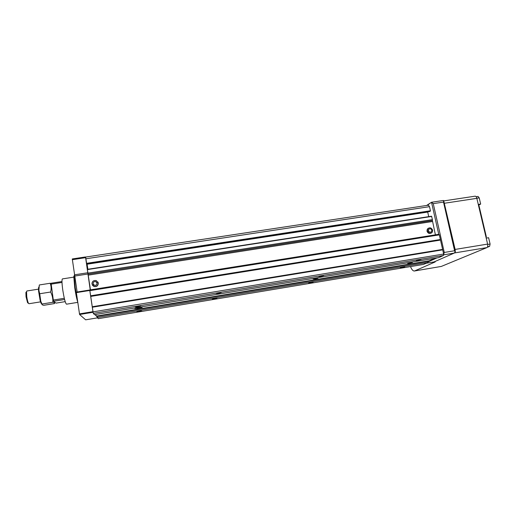 <?xml version="1.0" encoding="UTF-8"?>
<svg xmlns="http://www.w3.org/2000/svg" width="516" height="516" viewBox="0 0 516 516"><rect width="100%" height="100%" fill="white"/><g stroke="black" fill="none" stroke-linecap="round" stroke-linejoin="round"><path stroke-width="0.77" d="M214.43 299.216L217.094 298.506L212.321 299.222L214.43 299.216M216.449 298.416L212.753 299.067M218.3 293.43L221.158 292.656L216.088 293.398L218.3 293.43M220.538 292.533L216.456 293.262M138.049 306.71L140.7 306.001L135.424 306.71C134.973 307.033 135.843 307.033 138.049 306.71M140.062 305.872L135.818 306.569M139.365 311.735L141.842 311.084L136.895 311.774L139.365 311.735M141.184 310.98L137.353 311.612M310.29 283.226L313.218 282.445L308.581 283.213L310.29 283.226M312.561 282.368L309.02 283.052M320.481 276.524L323.642 275.654L318.714 276.466L320.481 276.524M323.01 275.557L319.088 276.324M417.534 260.457L421.024 259.509L416.115 260.399L417.534 260.457M420.34 259.438L416.541 260.238M401.635 267.991L404.847 267.133L400.242 267.965L401.635 267.991M404.144 267.082L400.726 267.791M428.351 228.195L427.254 229.246L427.009 231.155C427.861 233.277 429.273 233.935 431.247 233.116M432.627 230.136C431.241 227.472 429.551 227.117 427.564 229.072L427.319 230.975C428.667 233.613 430.338 233.993 432.344 232.123L432.627 230.136M429.131 228.962L428.454 229.607L428.299 230.82C428.828 232.155 429.718 232.574 430.957 232.077M431.808 230.207C430.931 228.524 429.867 228.298 428.609 229.517L428.454 230.736C429.306 232.406 430.37 232.645 431.634 231.452L431.808 230.207M92.461 285.264L94.009 286.503C96.737 286.928 98.175 285.8 98.324 283.129L97.905 281.994M98.246 283L96.337 280.646C93.583 280.162 92.119 281.278 91.945 284L93.925 286.38C96.66 286.806 98.098 285.683 98.246 283M93.377 284.529L94.351 285.316C96.079 285.593 96.989 284.884 97.085 283.187L96.814 282.458M97.047 283.123L95.834 281.626C94.099 281.33 93.177 282.039 93.067 283.748L94.312 285.258C96.041 285.529 96.956 284.819 97.047 283.123M409.13 263.392L412.413 262.528L407.614 263.405L409.13 263.392M315.024 279.001L318.004 278.227L313.18 279.021L315.024 279.001M137.353 307.884L134.85 308.523L137.508 308.452L142.126 307.465L137.353 307.884M429.68 211.56L430.434 210.773L429.512 206.658L428.441 205.194M427.68 211.87L428.719 216.643M90.448 289.85L88.068 274.131L432.414 220.571L432.427 219.623L431.55 216.21L87.333 269.339L431.55 216.21M432.414 220.571L435.401 234.838M439.322 234.864L438.852 234.29L89.79 289.953L89.829 290.656L439.322 234.864L443.65 254.04L443.405 255.51L438.613 257.658L94.512 314.67L93.325 313.386L92.99 311.877L89.829 290.656M95.221 314.547L96.589 316.044L429.37 260.767L434.885 258.277M428.873 260.851L427.99 261.393L427.822 262.496L423.539 264.418L98.227 318.682L96.718 316.185L428.841 261.006M88.068 274.131L87.327 269.339M87.868 269.255L87.114 264.211L427.7 212.076M429.725 211.547L86.694 264.05L85.65 257.091M90.597 295.803L440.374 239.521M90.732 296.416L440.277 240.114M92.267 306.749L442.386 249.454M92.299 307.233L442.702 249.847M92.99 311.877L443.65 254.04M93.325 313.386L443.405 255.51M96.931 316.418L427.99 261.393M97.176 317.546L427.822 262.496M443.637 253.988L443.883 254.801L443.496 254.975M427.899 261.999L436.917 257.935M426.629 205.465L431.511 202.266L426.99 205.413M434.085 261.915L454.196 253.098L455.338 251.776L443.657 200.569L443.076 200.524M443.644 200.55L443.508 202.085L454.602 250.757L444.27 252.453L443.786 254.053M431.57 202.369L433.247 203.633L444.27 252.453M455.222 252.169L454.602 250.757M438.742 234.309L431.55 202.395M483.131 223.215L482.286 219.623M486.124 237.76L486.291 236.631L479.048 205.858L478.467 205.123M478.609 205.149L480.667 204.072L479.209 197.873L478.01 196.441M480.667 204.072L478.28 204.439M487.233 247.338L489.6 246.364L490.097 244.023L488.607 237.721L486.207 238.115M414.503 270.977L441.283 266.437L414.296 271.01C412.91 270.984 411.652 269.513 410.517 266.585M414.722 270.9L435.182 261.928L433.401 262.038M433.44 262.225L434.13 261.915M454.312 253.034L455.009 252.401M455.26 251.453L455.131 249.428L443.883 201.556M441.283 266.437L486.885 247.603C487.697 247.074 487.942 245.9 487.614 244.094L476.842 198.344C476.462 196.931 475.894 196.209 475.139 196.177L475.055 196.19M77.078 297.751L75.213 287.515L74.239 275.95L74.523 274.873M77.69 301.97C76.652 298.654 75.665 293.888 74.73 287.676L73.794 276.524L74.285 275.518M87.778 269.268L87.817 268.907M90.236 289.882L85.585 257.432M93.138 312.554L89.81 290.321M97.002 316.766L95.002 314.586M87.559 269.3L87.701 268.713M97.466 317.856L85.643 319.823L79.574 314.502L76.31 292.146L89.591 290.024M77.129 292.011L72.279 258.948L85.321 256.974M72.298 259.683L85.359 257.703M74.51 274.822L87.604 272.79M74.794 276.054L87.875 274.022M76.323 292.617L89.616 290.495M79.432 313.896L92.777 311.696M79.574 314.502L92.906 312.303M77.748 302.363L66.545 304.182C65.429 303.518 64.158 298.732 62.739 289.831C61.868 283.31 61.746 279.672 62.384 278.911L62.468 278.898M28.051 303.027L27.58 302.705L26.039 296.784L25.884 292.52L26.329 291.953M40.99 301.796L29.006 303.718L28.509 303.337C27.8 302.028 27.213 299.764 26.735 296.545L26.561 291.656L26.948 290.966M65.19 301.641L55.999 303.124L53.619 301.254L53.309 300.06L51.078 283.245L61.978 281.536M51.065 284.142L61.997 282.433M53.309 300.06L64.3 298.3M53.619 301.254L64.59 299.493M41.867 303.776C41.428 304.118 40.854 303.027 40.145 300.505L38.565 291.018C38.416 288.515 38.545 287.141 38.952 286.909M39.287 285.213L38.881 290.347L39.713 293.746L50.626 292.017C51.426 288.934 51.271 286.019 50.155 283.265L51.078 283.568M39.713 293.746L40.777 301.234L41.989 304.021C41.661 304.601 42.28 305.027 43.834 305.285L54.496 303.563C54.896 302.989 54.341 302.557 52.832 302.279C53.064 298.745 52.329 295.326 50.626 292.017M39.351 284.955L50.155 283.265M41.989 304.021L52.832 302.279M137.417 307.871L137.508 308.452M139.526 307.523L139.617 308.104M85.74 258.813L429.512 206.658M86.417 263.353L430.434 210.773M86.495 263.728L430.383 211.134M87.346 269.604L431.705 216.436M87.875 273.125L432.427 219.623M88.255 275.138L432.408 221.519M443.508 202.085L433.247 203.633M454.196 253.098L443.883 254.801M434.214 261.896L426.177 263.231M479.048 205.858L478.629 205.923M486.291 236.631L485.872 236.696M479.209 197.873L476.816 198.234M478.938 205.033L478.435 205.11M490.097 244.023L487.685 244.423M489.6 246.364L487.588 246.693M487.614 244.094L455.131 249.428M476.842 198.344L444.592 203.227M486.885 247.603L454.519 252.943M85.604 257.058L428.493 205.187M86.694 264.05L429.699 211.56M443.147 200.511L431.511 202.266M434.124 261.922L426.145 263.25M478.068 196.428L476.12 196.725M475.139 196.177L443.734 200.911M73.794 276.524L74.239 275.95M73.762 277.137L62.384 278.911M25.884 292.52L26.561 291.656M38.797 289.102L26.884 290.979M27.58 302.705L28.509 303.337M38.565 291.018L38.881 290.347M40.145 300.505L40.777 301.234"/></g></svg>
